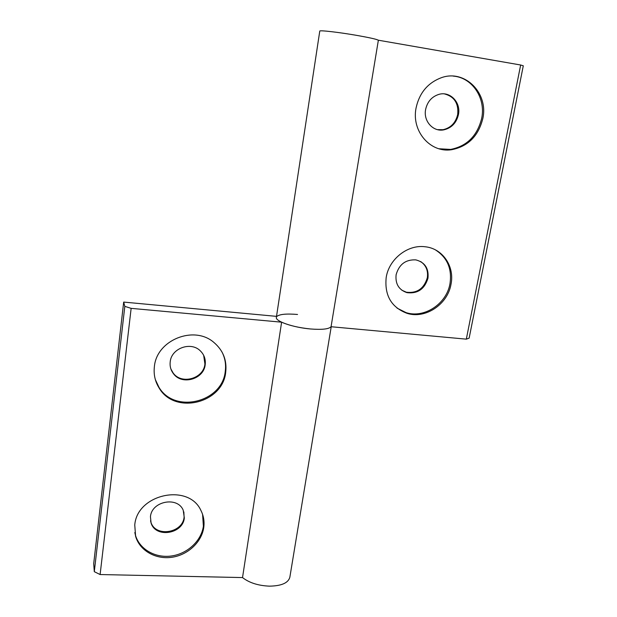 <?xml version="1.0" encoding="UTF-8"?>
<svg xmlns="http://www.w3.org/2000/svg" width="617" height="617" viewBox="0 0 617 617"><rect width="100%" height="100%" fill="white"/><g stroke="black" fill="none" stroke-linecap="round" stroke-linejoin="round"><path stroke-width="0.93" d="M154.373 366.737C153.502 374.504 155.106 381.63 159.186 388.116C174.912 415.141 222.876 403.248 225.706 372.221C227.056 360.274 223.13 350.356 213.929 342.474C194.07 324.943 156.494 340.021 154.373 366.737M155.33 379.563L158.908 387.191C174.596 414.154 222.436 402.307 225.251 371.349C226.169 364.485 225.066 357.999 221.935 351.891M170.199 361.87C169.714 366.19 170.747 370.069 173.3 373.509C181.683 385.61 203.911 379.324 205.199 364.624C205.8 359.279 204.196 354.713 200.386 350.926C190.985 341.162 171.31 348.227 170.199 361.87M170.878 368.943L173.084 372.899C181.452 384.985 203.641 378.715 204.921 364.03L203.672 355.33M134.761 525.044L135.609 536.312C139.619 550.518 155.453 559.58 171.588 557.321C187.738 555.161 201.72 542.173 203.764 527.435C204.574 521.419 203.625 515.766 200.918 510.475C188.702 482.988 136.997 493.916 134.761 525.044M134.815 532.533L135.401 535.032C139.403 549.207 155.191 558.262 171.287 556.01C187.398 553.865 201.35 540.908 203.386 526.201L202.584 514.37M150.448 516.691L151.065 522.961C155.476 538.379 183.002 534.091 184.329 517.941L183.218 510.274C177.704 496.114 151.62 501.104 150.448 516.691M150.525 520.81L150.895 522.113C155.299 537.507 182.779 533.227 184.097 517.108L183.843 511.925M276.516 316.359L123.685 302.083L124.819 306.356L131.143 308.353L281.614 322.182C289.103 325.491 298.751 327.758 310.559 328.977C322.028 329.864 328.861 329.116 331.059 326.725C328.861 329.116 322.028 329.864 310.559 328.977C293.376 327.55 275.105 321.226 276.362 317.369L319.768 31.105C319.213 29.994 339.458 32.331 357.598 35.531C369.676 37.683 376.601 39.241 378.368 40.213L331.059 326.725L466.321 339.149L520.655 65.001L378.368 40.213M281.614 322.182L242.527 577.574C249.222 582.795 258.161 585.649 269.344 586.15C281.391 585.973 288.224 583.011 289.843 577.273L331.221 326.74M297.533 314.477C286.604 313.552 279.725 314.192 276.894 316.39M123.685 302.083L93.707 563.622L94.301 571.681L100.116 574.543L242.527 577.574M124.819 306.356L94.301 571.681M131.143 308.353L100.116 574.543M450.996 284.321C454.829 266.444 442.628 248.366 425.028 246.754C407.698 244.386 389.018 259.086 386.203 277.365C384.376 295.335 391.294 307.312 406.95 313.305C425.229 319.313 447.618 304.52 450.996 284.321M397.024 308.107L406.04 312.611C424.28 318.611 446.615 303.849 449.978 283.704C452.153 268.811 447.294 257.528 435.386 249.862M427.967 278.19C428.931 268.38 424.889 262.279 415.827 259.88C405.647 259.425 399.076 264.385 396.114 274.742C395.204 283.889 398.821 289.859 406.973 292.651C417.632 293.923 424.635 289.103 427.967 278.19M401.829 290.206L406.341 292.211C416.992 293.476 423.979 288.671 427.311 277.781C428.314 270.77 426.1 265.364 420.671 261.554M482.818 118.557C488.61 93.383 465.21 69.305 441.749 77.565C427.943 82.632 419.375 92.805 416.043 108.091C411.338 131.398 430.55 153.217 451.667 149.7C468.048 146.453 478.43 136.072 482.818 118.557M438.988 148.759L450.611 149.422C466.946 146.183 477.303 135.833 481.676 118.356C485.98 98.342 472.329 77.503 453.302 76.122M458.431 114.608C461.107 102.491 450.132 90.961 438.888 94.378C431.784 96.661 427.365 101.689 425.622 109.464C423.208 121.125 433.149 132.1 443.824 129.848C451.559 128.012 456.433 122.93 458.431 114.608M437.492 129.647L443.106 129.693C450.834 127.858 455.693 122.783 457.691 114.477C458.732 103.417 454.328 96.561 444.487 93.915M466.321 339.149L469.144 338.124L523.293 65.788L520.655 65.001M158.908 387.191L159.186 388.116M173.084 372.899L173.3 373.509M135.401 535.032L135.609 536.312M150.895 522.113L151.065 522.961M443.106 129.693L443.824 129.848M450.611 149.422L451.667 149.7M406.341 292.211L406.973 292.651M406.04 312.611L406.95 313.305"/></g></svg>
